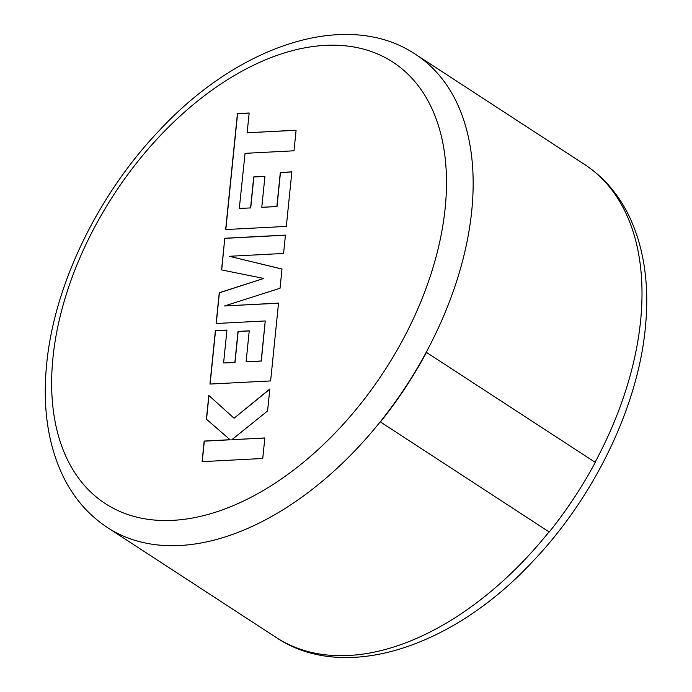 <?xml version="1.0" encoding="UTF-8"?>
<svg xmlns="http://www.w3.org/2000/svg" width="692" height="692" viewBox="0 0 692 692"><rect width="100%" height="100%" fill="white"/><g stroke="black" fill="none" stroke-linecap="round" stroke-linejoin="round"><path stroke-width="1.04" d="M239.294 208.456L245.055 153.339L294.005 150.795L296.089 130.226L247.148 132.769L249.155 112.995L237.442 113.6L225.661 229.545L286.324 226.414L291.868 171.841L280.321 172.49L276.861 206.493L261.784 207.306L264.932 176.322L253.722 176.927L250.573 207.92L239.294 208.456L250.573 207.92M224.779 238.247L221.561 269.923L263.808 278.435L219.243 292.742L216.12 323.501L265.244 320.95L261.178 360.982L246.093 361.812L249.241 330.819L238.022 331.425L234.873 362.426L223.594 362.963L226.941 330.058L215.385 330.707L209.97 384.06L270.624 380.929L278.53 303.122L224.528 305.95L280.044 288.261L281.999 269.006L229.312 256.291L283.573 253.454L285.441 235.098L224.779 238.247L221.708 269.958M202.09 461.642L262.752 458.485L264.837 437.95L231.898 439.688L267.579 410.962L269.811 388.99L234.078 418.228L208.811 395.443L206.398 419.205L230.047 439.705L204.175 441.072L202.09 461.642M380.245 421.817A282.327 173.026 123.1 0 1 107.468 527.563C88.412 515.021 73.551 497.816 62.903 475.932C47.783 444.091 42.385 406.714 46.693 363.793C54.27 284.905 97.797 195.023 159.065 130.753C239.371 44.115 347.938 8.84 415.684 54.443A282.327 173.026 123.1 0 1 471.728 210.948A282.327 173.026 123.1 0 1 426.22 352.297A282.327 173.026 123.1 0 1 380.245 421.817L549.266 532.001A282.743 173.277 -56.9 0 0 595.31 462.386L426.462 352.392A282.743 173.277 123.1 0 1 380.418 422.008M208.949 395.565L206.536 419.3L230.185 439.801L204.313 441.167L202.237 461.633M269.785 389.215L234.078 418.228M264.828 438.045L231.898 439.688M285.433 235.202L224.917 238.342M281.99 269.067L229.312 256.291M278.521 303.217L224.528 305.95M226.933 330.153L215.523 330.793L210.117 384.051M249.232 330.914L238.16 331.511L235.012 362.513L223.594 362.963M265.244 320.95L261.317 361.077L246.093 361.812M263.808 278.435L219.381 292.828L216.267 323.493M264.924 176.417L253.86 177.014L250.712 208.007M291.86 171.945L280.459 172.585L276.999 206.579L261.784 207.306M249.146 113.09L237.581 113.696L225.808 229.536M296.081 130.321L247.148 132.769M445.164 208.154A263.444 161.452 -56.9 0 0 271.991 57.228A263.444 161.452 -56.9 0 0 52.981 357.556A263.444 161.452 -56.9 0 0 226.154 508.49A263.444 161.452 -56.9 0 0 445.164 208.154M595.094 462.239A282.327 173.026 -56.9 0 0 640.576 320.941A282.327 173.026 -56.9 0 0 584.532 164.436C603.831 177.143 618.821 194.625 629.486 216.881C644.304 248.558 649.58 285.666 645.307 328.207C637.739 407.026 594.298 496.804 533.099 561.065C452.784 647.833 344.114 683.194 276.316 637.557A282.327 173.026 -56.9 0 0 549.041 531.863M415.684 54.443L584.532 164.436M107.468 527.563L276.316 637.557"/></g></svg>
